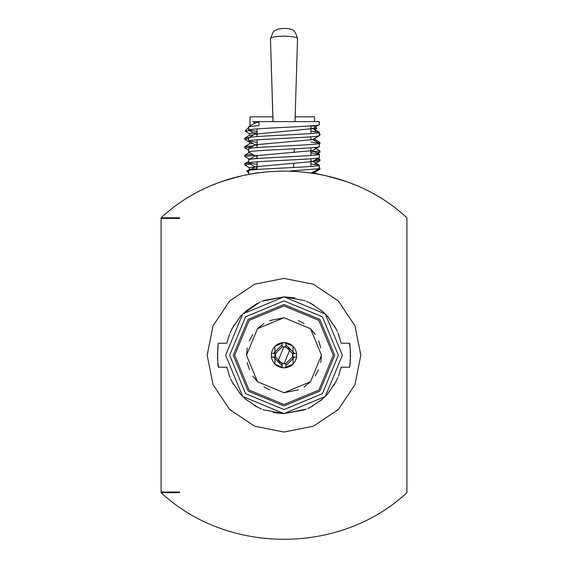 <?xml version="1.0" encoding="UTF-8"?>
<svg xmlns="http://www.w3.org/2000/svg" width="568" height="568" viewBox="0 0 568 568"><rect width="100%" height="100%" fill="white"/><g stroke="black" fill="none" stroke-linecap="round" stroke-linejoin="round"><path stroke-width="0.85" d="M310.888 127.857L312.528 128.652L319.216 124.775L319.337 121.616L319.337 124.633C321.524 126.465 246.476 128.29 248.663 130.122L255.465 134.133L257.112 134.581M245.589 174.887L245.589 174.887C227.086 179.744 216.841 182.875 214.86 184.302C216.82 182.882 227.065 179.751 245.589 174.887L257.631 172.75M290.418 170.961L319.216 168.682L319.337 165.238C321.524 167.07 246.476 168.902 248.663 170.727L248.663 174.021L248.784 170.585L255.465 166.715L257.112 167.503M257.112 164.28L248.663 163.044C246.476 161.22 321.524 159.388 319.337 157.556L312.535 161.575L255.465 166.715M248.862 152.259L248.663 152.068C246.476 150.243 321.524 148.411 319.337 146.587L312.535 150.598L255.465 155.738L257.112 156.534M257.112 142.327L248.663 141.098C246.476 139.267 321.524 137.435 319.337 135.61L312.535 139.621L255.465 144.762L248.784 148.638L248.663 152.068L248.663 148.78C246.476 146.949 321.524 145.117 319.337 143.292L319.337 146.587L319.216 143.143L310.888 142.057M257.112 131.357L248.784 130.264M255.465 123.164L252.803 121.616L263.715 121.616M259.008 122.084L255.465 122.816L248.784 126.685L248.663 130.122L248.663 126.827L259.008 125.457L259.008 121.616L319.337 121.616L319.337 124.633M312.535 128.652L255.465 134.133M319.216 143.15L312.535 139.621M248.784 141.24L255.465 145.11L257.112 145.557M319.216 154.127L312.535 150.598M310.888 160.779L312.535 161.575M319.216 168.675L311.385 172.899M310.888 131.08L319.337 132.316C321.524 134.147 246.476 135.972 248.663 137.804L248.663 141.098L248.784 137.655L255.465 133.785M310.888 153.033L319.337 154.269C321.524 156.093 246.476 157.925 248.663 159.75L248.663 163.044L248.784 159.608L255.465 155.738M310.888 164.01L319.216 165.096L319.337 168.533M319.337 132.316L319.337 135.61L319.337 132.316M319.337 154.269L319.337 157.556L319.337 154.269M310.888 166.474L310.888 158.791M310.888 155.497L310.888 147.815M310.888 140.069L310.888 136.838M310.888 133.551L310.888 125.869M257.112 128.886L257.112 136.569M257.112 139.863L257.112 147.545M257.112 155.291L257.112 158.522M257.112 161.809L257.112 169.498M272.988 121.616L270.46 38.759L273.322 31.701L274.323 30.849L278.469 28.975L284 28.4C294.721 28.705 295.133 31.041 297.54 38.759L297.54 38.759C298.356 37.502 293.848 36.608 284 36.089C274.252 36.593 269.743 37.474 270.46 38.723L270.467 38.794M315.226 173.51L322.411 174.887C340.914 179.744 351.159 182.875 353.14 184.302C351.18 182.882 340.935 179.751 322.411 174.887L322.411 174.887M179.516 217.792L179.516 218.417L179.516 217.792L161.085 217.792C227.669 155.604 340.331 155.604 406.915 217.792L406.915 492.648C340.331 554.837 227.669 554.837 161.085 492.648L179.516 492.648L179.516 492.03L179.516 492.648M179.516 218.417L161.085 218.417L161.085 492.03L179.516 492.03M161.085 492.03L161.085 492.648M161.085 217.792L161.085 218.417M284 278.398L313.401 284.248L338.322 300.898L354.979 325.826L360.822 355.22L354.979 384.621L338.322 409.542L313.401 426.199L284 432.049L254.599 426.199L229.678 409.542L213.021 384.621L207.178 355.22L213.021 325.826L229.678 300.898L254.599 284.248L284 278.398M283.815 413.596L273.165 412.581M263.779 409.982L262.998 409.684M261.656 409.152L254.393 405.531M246.356 399.836L243.814 397.557M242.721 396.5L239.093 392.509M233.505 384.508L230.672 378.955M230.068 377.564L229.046 374.908M230.068 332.884L234.094 324.939M239.888 316.994L241.663 315.034M242.728 313.941L260.265 301.892M261.663 301.288L284 296.851L263.573 300.536M284.185 296.851L294.835 297.866M304.221 300.465L305.002 300.756M306.344 301.296L313.607 304.917M321.644 310.611L324.186 312.883M325.279 313.948L328.907 317.931M334.495 325.94L337.328 331.485M337.932 332.884L338.954 335.539M337.932 377.564L333.906 385.502M328.112 393.454L326.337 395.413M325.272 396.507L320.7 400.618M312.577 406.12L307.735 408.555M306.337 409.152L284.135 413.596M338.485 334.275L341.134 343.235L349.455 343.235L350.002 346.771M349.455 343.235C350.641 342.525 350.641 367.901 349.455 367.205L341.127 367.205L338.485 376.172M229.515 376.172L226.866 367.205L218.545 367.205L217.998 363.669M218.545 367.205C217.359 367.922 217.359 342.539 218.545 343.235L226.873 343.235L229.515 334.275M231.865 381.483L240.427 394.064M245.475 399.077L257.645 407.306M263.573 409.904L284 413.596L304.427 409.904M310.355 407.306L322.525 399.077M327.573 394.064L336.135 381.483M336.135 328.964L327.573 316.376M322.525 311.363L310.355 303.135M304.427 300.536L284 296.851L325.279 313.948L342.376 355.22L325.279 396.5L284 413.596L242.721 396.5L225.624 355.22L242.721 313.948L284 296.851M257.645 303.135L245.475 311.363M240.427 316.376L231.865 328.964M350.378 350.577L350.499 352.948M350.541 355.241L350.002 363.697M349.966 363.953L349.803 365.096M217.622 359.863L217.501 357.499M217.459 355.206L217.998 346.75M218.034 346.487L218.197 345.351M284 300.884L245.582 316.802L229.664 355.22L245.582 393.645L284 409.556L322.418 393.645L338.336 355.22L322.418 316.802L284 300.884M284 405.942L319.869 391.089L334.722 355.22L319.869 319.358L284 304.498L248.131 319.358L233.278 355.22L248.131 391.089L284 405.942M284 404.522L318.861 390.081L333.302 355.22L318.861 320.359L284 305.925L249.139 320.359L234.698 355.22L249.139 390.081L284 404.522M284 317.718L310.519 328.702L321.502 355.22L310.519 381.739L284 392.729L257.481 381.739L246.498 355.22L257.481 328.702L284 317.718L269.651 320.572M263.914 323.54L257.481 328.702M252.81 334.382L249.352 340.871M247.208 347.907L246.498 355.22M247.208 362.54L249.352 369.576M252.81 376.066L257.481 381.739M263.914 386.9L269.651 389.875M284 392.729L298.349 389.875M304.086 386.9L310.519 381.739M315.19 376.066L318.648 369.576M320.792 362.54L321.502 355.22M320.792 347.907L318.648 340.871M315.19 334.382L310.519 328.702M304.086 323.54L298.349 320.572M292.981 364.202L284 367.922L275.168 364.351M275.019 364.202L274.876 346.388M275.019 346.239L284 342.518L292.832 346.097M292.981 346.239L293.123 364.06M284 342.518L285.818 342.646C291.767 343.867 295.353 347.453 296.574 353.41L296.574 357.038C295.353 362.995 291.767 366.58 285.818 367.794L282.182 367.794C276.233 366.58 272.647 362.995 271.426 357.038L271.426 353.41C272.647 347.453 276.233 343.867 282.182 342.646L284 342.518M285.818 367.794L285.818 365.749L294.529 357.038L292.399 357.038L285.818 363.619L285.818 365.749L285.818 363.619L282.182 363.619L282.182 367.794M296.574 353.41L294.529 353.41L285.818 344.691L285.818 346.828L292.399 353.41L294.529 353.41L292.399 353.41L292.399 357.038L296.574 357.038M282.182 342.646L282.182 344.691L273.471 353.41L275.601 353.41L282.182 346.828L282.182 344.691L282.182 346.828L285.818 346.828L285.818 342.646M271.426 357.038L273.471 357.038L282.182 365.749L282.182 363.619L275.601 357.038L273.471 357.038L275.601 357.038L275.601 353.41L271.426 353.41M284 363.811L290.078 349.15L284 346.629L277.922 361.291L284 363.811M250.048 126.046L250.048 116.831L272.846 116.831M310.888 126.046L314.58 126.046L316.859 128.325L312.159 128.801M249.416 130.626L245.064 131.03L248.94 127.154M295.154 116.831L314.58 116.831L314.58 121.616M315.141 131.059L315.226 129.27L314.644 129.525M257.112 132.585L249.402 133.537L249.402 135.425M250.701 141.695L249.402 142.078L249.402 143.96M249.487 142.17L244.645 139.33L248.663 138.691M319.337 135.312L319.976 135.063M249.487 133.636L245.064 131.03M253.889 134.701L249.487 135.326L244.723 138.081L244.645 139.33M319.337 143.846L319.983 143.597L319.905 142.355L315.141 139.593L313.912 140.076M252.462 143.37L249.487 143.86L244.645 146.7L244.645 147.865L251.56 147.027M319.337 133.487L319.983 133.899L319.337 134.147M249.231 137.492L244.723 138.081M319.983 142.433L318.613 142.802M253.789 145.735L244.723 146.622M257.112 158.195L249.402 159.395M315.226 163.414L319.905 160.751L319.983 159.509L314.857 160.226M255.209 166.864L249.402 167.681L249.402 169.562L257.112 168.618M315.226 173.737L315.226 171.948L312.975 172.452M315.673 170.727L319.18 169.711L319.983 168.98L318.683 168.98M249.487 167.78L244.645 164.933L250.481 164.166M312.606 161.532L319.905 160.751M249.487 159.246L244.645 156.399L254.294 155.405M316.752 152.7L319.905 152.217L319.983 150.974L310.888 151.933M248.663 150.229L244.645 147.865M252.469 154.347L244.723 155.156L244.645 156.399M317.626 158.103L319.983 159.509M248.713 163.137L244.723 163.69L244.645 164.933M319.337 167.631L319.976 168.043L319.337 168.291M248.663 170.791L246.761 171.096L248.663 172.999M315.141 148.127L319.983 150.974M273.052 121.616L270.46 38.723M248.784 163.186L255.465 167.063M248.784 152.21L255.465 156.086M312.535 128.297L319.216 132.174M312.535 161.227L319.216 165.096M312.833 172.374L314.629 173.417M297.54 38.759L295.012 121.616M294.203 148.816L294.096 152.543M293.777 163.534L293.663 167.503M314.58 125.549L314.58 126.046M315.141 129.369L316.837 128.382M319.337 135.475L319.905 135.148M315.226 139.692L315.226 137.804M315.226 131.109L315.993 131.549M319.983 133.899L319.983 135.063M319.905 143.683L319.337 144.009M317.377 153.679L319.905 152.217M315.141 172.047L319.18 169.711M244.723 155.156L249.487 152.394M244.723 163.69L248.663 161.411M246.782 171.039L249.487 169.47M319.983 168.98L319.983 168.043M315.226 147.431L315.226 148.227M315.226 163.463L315.226 164.393"/></g></svg>
